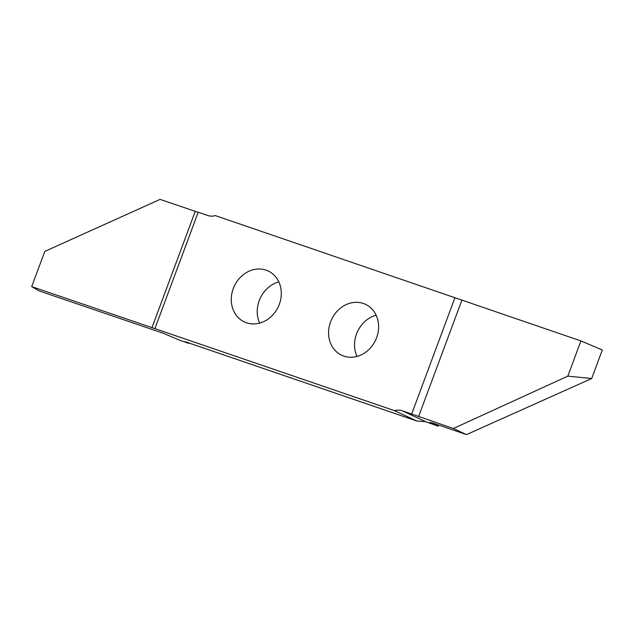 <?xml version="1.0" encoding="UTF-8"?>
<svg xmlns="http://www.w3.org/2000/svg" width="634" height="634" viewBox="0 0 634 634"><rect width="100%" height="100%" fill="white"/><g stroke="black" fill="none" stroke-linecap="round" stroke-linejoin="round"><path stroke-width="0.95" d="M279.317 304.36A28.11 24.314 114.9 0 1 244.455 321.969A28.11 24.314 114.9 0 1 233.249 288.589A28.11 24.314 114.9 0 1 268.111 270.972A28.11 24.314 114.9 0 1 279.317 304.36M259.702 323.11A28.11 24.314 114.9 0 1 259.219 300.627A28.11 24.314 114.9 0 1 278.825 281.876M376.628 337.676A28.11 24.314 114.9 0 1 341.774 355.286A28.11 24.314 114.9 0 1 330.568 321.906A28.11 24.314 114.9 0 1 365.422 304.288A28.11 24.314 114.9 0 1 376.628 337.676M357.021 356.427A28.11 24.314 114.9 0 1 356.53 333.944A28.11 24.314 114.9 0 1 376.144 315.193M438.205 426.262L425.62 421.65L402.178 410.777A15.834 13.694 -65.1 0 0 394.514 410.658L154.918 328.634L198.204 212.232L207.706 215.489A15.834 13.694 -65.1 0 0 215.37 215.6L580.918 340.918L567.834 376.12L591.688 378.522L466.489 434.607L432.364 422.878L429.923 422.387L438.205 426.262L438.657 425.042M394.514 410.658L416.871 421.031L185.223 341.718L188.829 343.398L188.972 343.002M188.829 343.398L180.318 340.482L163.382 333.302L39.173 290.927L31.7 286.616L154.918 328.634M591.688 378.522L602.3 349.992L580.918 340.918M454.966 297.631L411.672 414.026L453.365 428.513L466.489 434.607M453.365 428.513L567.834 376.12M411.672 414.026L402.178 410.777M198.165 212.335L160.077 199.393L44.792 251.413L31.7 286.616M416.871 421.031L425.62 421.65M195.201 211.439L151.914 327.841M418.583 416.625L461.869 300.231"/></g></svg>
